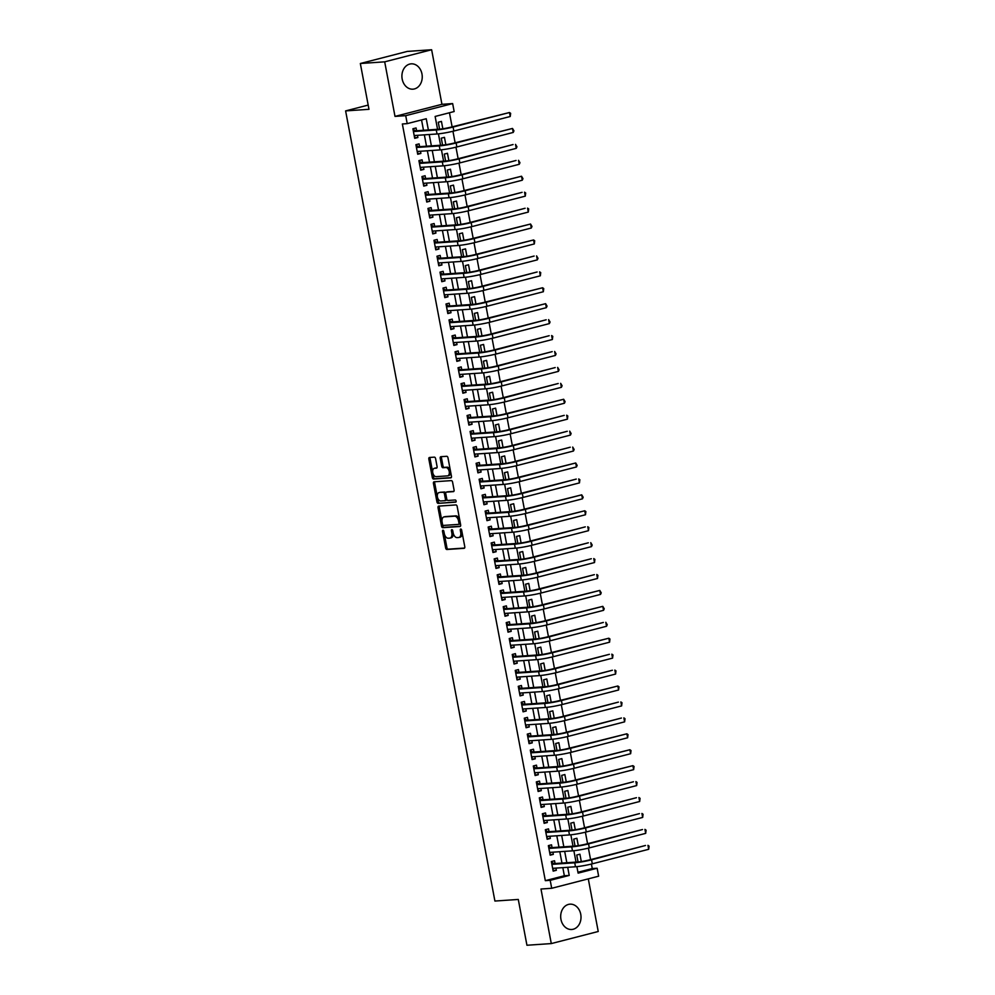 <?xml version="1.0" encoding="UTF-8"?>
<svg xmlns="http://www.w3.org/2000/svg" width="995" height="995" viewBox="0 0 995 995"><rect width="100%" height="100%" fill="white"/><g stroke="black" fill="none" stroke-linecap="round" stroke-linejoin="round"><path stroke-width="1.49" d="M442.974 530.236A1.119 0.659 -104.4 0 0 442.514 531.38L445.648 547.996A1.592 0.945 -104.4 0 0 446.904 549.489L464.118 548.32A1.592 0.945 -104.4 0 0 464.217 548.307A1.592 0.945 -104.4 0 0 464.777 546.69L461.63 530.074A1.119 0.659 -104.4 0 0 460.299 530.161L460.697 532.313A5.112 3.035 -104.4 0 1 458.919 537.474A5.112 3.035 -104.4 0 1 458.583 537.524L457.153 537.623A5.112 3.035 -104.4 0 1 453.148 532.835L452.737 530.683A1.119 0.659 -104.4 0 0 451.407 530.77L451.805 532.922A5.112 3.035 -104.4 0 1 450.026 538.084A5.112 3.035 -104.4 0 1 449.69 538.133L448.26 538.233A5.112 3.035 -104.4 0 1 444.255 533.444L443.845 531.293A1.119 0.659 -104.4 0 0 442.974 530.236M443.77 530.994A1.119 0.659 -104.4 0 0 443.782 531.056L446.917 547.673A1.592 0.945 -104.4 0 0 448.173 549.165L464.578 548.046M461.556 529.788A1.119 0.659 -104.4 0 0 461.568 529.837L461.966 531.989L460.697 532.313M452.663 530.397A1.119 0.659 -104.4 0 0 452.675 530.447L453.073 532.599L451.805 532.922M402.179 79.053A12.699 10.161 86.1 0 0 412.937 89.177A12.699 10.161 86.1 0 0 421.967 73.953A12.699 10.161 86.1 0 0 411.209 63.842A12.699 10.161 86.1 0 0 402.179 79.053M560.956 919.38A12.699 10.161 86.1 0 0 571.715 929.492A12.699 10.161 86.1 0 0 580.744 914.281A12.699 10.161 86.1 0 0 569.986 904.169A12.699 10.161 86.1 0 0 560.956 919.38M435.599 458.645A1.592 0.945 -104.4 0 0 434.342 457.14L429.517 457.476A1.592 0.945 -104.4 0 0 429.405 457.489A1.592 0.945 -104.4 0 0 428.845 459.105L432.34 477.55A1.592 0.945 -104.4 0 0 433.584 479.055L450.797 477.874A1.592 0.945 -104.4 0 0 450.909 477.861A1.592 0.945 -104.4 0 0 451.456 476.244L447.974 457.799A1.592 0.945 -104.4 0 0 446.73 456.295L440.897 456.693A1.592 0.945 -104.4 0 0 440.785 456.717A1.592 0.945 -104.4 0 0 440.225 458.322L441.718 466.22A1.592 0.945 -104.4 0 0 442.974 467.725L445.872 467.526A4.278 2.537 -104.4 0 1 449.168 471.294A4.278 2.537 -104.4 0 1 447.725 475.846A4.278 2.537 -104.4 0 1 447.451 475.884L436.121 476.655A4.278 2.537 -104.4 0 1 432.813 472.886A4.278 2.537 -104.4 0 1 434.255 468.334A4.278 2.537 -104.4 0 1 434.541 468.297L436.419 468.172A1.592 0.945 -104.4 0 0 436.531 468.147A1.592 0.945 -104.4 0 0 437.079 466.543L435.599 458.645M360.339 63.506L407.278 51.417L431.631 49.75L384.692 61.839L360.339 63.506L368.983 109.313L345.613 110.905L494.913 901.047L518.283 899.455L526.94 945.25L551.292 943.583L540.981 889.02L551.703 888.286L550.198 880.326L545.322 880.662L402.353 123.977L407.216 123.641L405.711 115.669L452.65 103.579L454.155 111.54L435.126 116.452L437.564 129.313M384.692 61.839L395.003 116.403L405.711 115.669M438.695 506.107A1.592 0.945 -104.4 0 0 438.596 506.119A1.592 0.945 -104.4 0 0 438.036 507.736L441.531 526.181A1.592 0.945 -104.4 0 0 442.775 527.686L459.988 526.504A1.592 0.945 -104.4 0 0 460.088 526.492A1.592 0.945 -104.4 0 0 460.648 524.875L457.165 506.43A1.592 0.945 -104.4 0 0 455.909 504.925L438.695 506.107M436.929 501.866L433.447 483.421A1.592 0.945 -104.4 0 1 434.007 481.804A1.592 0.945 -104.4 0 1 434.106 481.791L451.32 480.61A1.592 0.945 -104.4 0 1 452.576 482.115L454.068 490A1.592 0.945 -104.4 0 1 453.509 491.617A1.592 0.945 -104.4 0 1 453.397 491.629L446.419 492.115A1.592 0.945 -104.4 0 0 446.32 492.127A1.592 0.945 -104.4 0 0 445.76 493.744L446.755 498.98A1.592 0.945 -104.4 0 0 447.999 500.473L455.275 499.975A1.119 0.659 -104.4 0 1 455.685 502.164L438.186 503.37A1.592 0.945 -104.4 0 1 436.929 501.866L438.198 501.542L434.715 483.085L433.447 483.421M551.292 943.583L598.231 931.494L588.294 878.871M442.837 128.778L441.444 121.415L438.273 122.236L439.579 129.163M445.847 144.71L444.454 137.347L441.282 138.168L442.588 145.096M448.857 160.643L447.464 153.28L444.292 154.088L445.611 161.028M451.867 176.563L450.474 169.212L447.302 170.021L448.621 176.961M454.877 192.495L453.484 185.132L450.312 185.953L451.63 192.893M457.887 208.428L456.494 201.065L453.322 201.885L454.64 208.826M460.896 224.36L459.503 216.997L456.332 217.818L457.65 224.746M463.906 240.292L462.513 232.929L459.342 233.75L460.66 240.678M466.916 256.225L465.523 248.862L462.352 249.67L463.67 256.61M469.926 272.145L468.533 264.782L465.361 265.603L466.68 272.543M472.936 288.077L471.543 280.714L468.371 281.535L469.69 288.475M475.946 304.01L474.553 296.647L471.381 297.468L472.7 304.408M478.956 319.942L477.563 312.579L474.391 313.4L475.709 320.328M481.966 335.875L480.573 328.512L477.401 329.32L478.719 336.26M484.975 351.807L483.582 344.444L480.411 345.253L481.729 352.193M487.985 367.727L486.592 360.364L483.421 361.185L484.739 368.125M490.995 383.66L489.602 376.297L486.431 377.117L487.749 384.058M494.005 399.592L492.612 392.229L489.44 393.05L490.759 399.99M497.015 415.524L495.622 408.161L492.45 408.982L493.769 415.91M500.025 431.457L498.632 424.094L495.46 424.902L496.779 431.842M503.035 447.389L501.642 440.026L498.47 440.835L499.788 447.775M506.045 463.309L504.652 455.946L501.48 456.767L502.798 463.707M509.054 479.242L507.661 471.879L504.49 472.7L505.808 479.64M512.064 495.174L510.671 487.811L507.5 488.632L508.818 495.56M515.074 511.107L513.681 503.744L510.51 504.564L511.828 511.492M518.084 527.039L516.691 519.676L513.519 520.485L514.838 527.425M521.094 542.971L519.701 535.608L516.529 536.417L517.848 543.357M524.104 558.891L522.711 551.529L519.539 552.349L520.858 559.289M527.114 574.824L525.733 567.461L522.562 568.282L523.867 575.222M530.124 590.756L528.743 583.393L525.571 584.214L526.877 591.142M533.133 606.689L531.753 599.326L528.581 600.147L529.887 607.074M536.143 622.621L534.763 615.258L531.591 616.067L532.897 623.007M539.153 638.541L537.773 631.191L534.601 631.999L535.907 638.939M542.163 654.474L540.783 647.111L537.611 647.932L538.917 654.872M545.173 670.406L543.792 663.043L540.621 663.864L541.927 670.804M548.183 686.339L546.802 678.976L543.631 679.796L544.937 686.724M551.193 702.271L549.812 694.908L546.641 695.729L547.947 702.657M554.203 718.203L552.822 710.84L549.65 711.649L550.956 718.589M557.225 734.123L555.832 726.76L552.66 727.581L553.966 734.521M560.235 750.056L558.842 742.693L555.67 743.514L556.976 750.454M563.245 765.988L561.852 758.625L558.68 759.446L559.986 766.386M566.254 781.921L564.861 774.558L561.69 775.379L562.996 782.306M569.264 797.853L567.871 790.49L564.7 791.299L566.006 798.239M572.274 813.786L570.881 806.423L567.71 807.231L569.016 814.171M575.284 829.706L573.891 822.343L570.72 823.163L572.025 830.104M578.294 845.638L576.901 838.275L573.729 839.096L575.035 846.036M555.061 863.536L554.538 860.75L551.367 861.558L553.17 871.122L556.342 870.302L555.931 868.113M552.051 847.603L551.529 844.817L548.357 845.638L550.16 855.19L553.332 854.369L552.921 852.18M549.041 831.671L548.519 828.885L545.347 829.706L547.15 839.258L550.322 838.449L549.912 836.248M546.031 815.738L545.509 812.952L542.337 813.773L544.141 823.325L547.312 822.517L546.902 820.315M543.021 799.818L542.499 797.02L539.327 797.841L541.131 807.405L544.302 806.584L543.892 804.383M540.011 783.886L539.489 781.1L536.317 781.908L538.121 791.473L541.292 790.652L540.882 788.463M537.001 767.953L536.479 765.167L533.308 765.976L535.111 775.54L538.283 774.719L537.872 772.53M533.992 752.021L533.469 749.235L530.298 750.056L532.101 759.608L535.273 758.787L534.862 756.598M530.982 736.089L530.459 733.303L527.288 734.123L529.091 743.675L532.263 742.867L531.852 740.666M527.972 720.156L527.449 717.37L524.278 718.191L526.081 727.743L529.253 726.935L528.842 724.733M524.962 704.236L524.44 701.438L521.268 702.259L523.072 711.823L526.243 711.002L525.833 708.801M521.952 688.304L521.43 685.518L518.258 686.326L520.062 695.891L523.233 695.07L522.823 692.881M518.942 672.371L518.42 669.585L515.248 670.394L517.052 679.958L520.223 679.137L519.8 676.948M515.932 656.439L515.41 653.653L512.238 654.474L514.042 664.026L517.213 663.205L516.791 661.016M512.922 640.506L512.4 637.72L509.229 638.541L511.032 648.093L514.204 647.285L513.781 645.083M509.913 624.574L509.39 621.788L506.219 622.609L508.022 632.161L511.194 631.352L510.771 629.151M506.903 608.654L506.38 605.856L503.209 606.676L505.012 616.241L508.184 615.42L507.761 613.218M503.893 592.721L503.37 589.935L500.199 590.744L502.002 600.308L505.174 599.487L504.751 597.298M500.883 576.789L500.361 574.003L497.189 574.824L498.992 584.376L502.164 583.555L501.741 581.366M497.873 560.857L497.351 558.071L494.179 558.891L495.983 568.443L499.154 567.623L498.731 565.434M494.863 544.924L494.341 542.138L491.169 542.959L492.973 552.511L496.144 551.703L495.721 549.501M491.853 528.992L491.331 526.206L488.159 527.027L489.963 536.591L493.134 535.77L492.712 533.569M488.844 513.072L488.309 510.286L485.137 511.094L486.953 520.659L490.125 519.838L489.702 517.649M485.834 497.139L485.299 494.353L482.127 495.162L483.943 504.726L487.115 503.905L486.692 501.716M482.824 481.207L482.289 478.421L479.117 479.242L480.933 488.794L484.105 487.973L483.682 485.784M479.814 465.274L479.279 462.488L476.107 463.309L477.923 472.861L481.095 472.053L480.672 469.851M476.804 449.342L476.269 446.556L473.098 447.377L474.913 456.929L478.085 456.12L477.662 453.919M473.794 433.422L473.259 430.624L470.088 431.444L471.904 441.009L475.075 440.188L474.652 437.987M470.784 417.49L470.249 414.704L467.078 415.512L468.894 425.076L472.065 424.256L471.642 422.067M467.774 401.557L467.24 398.771L464.068 399.58L465.884 409.144L469.055 408.323L468.633 406.134M464.764 385.625L464.23 382.839L461.058 383.66L462.874 393.212L466.046 392.391L465.623 390.202M461.755 369.692L461.22 366.906L458.048 367.727L459.864 377.279L463.036 376.471L462.613 374.269M458.745 353.76L458.21 350.974L455.038 351.795L456.854 361.347L460.026 360.538L459.603 358.337M455.735 337.84L455.2 335.041L452.028 335.862L453.844 345.427L457.016 344.606L456.593 342.404M452.725 321.907L452.19 319.121L449.019 319.93L450.834 329.494L454.006 328.673L453.583 326.484M449.715 305.975L449.18 303.189L446.009 303.997L447.825 313.562L450.996 312.741L450.573 310.552M446.705 290.042L446.17 287.257L442.999 288.077L444.802 297.629L447.974 296.808L447.563 294.619M443.695 274.11L443.161 271.324L439.989 272.145L441.792 281.697L444.964 280.888L444.554 278.687M440.685 258.178L440.151 255.392L436.979 256.212L438.783 265.764L441.954 264.956L441.544 262.755M437.676 242.258L437.141 239.459L433.969 240.28L435.773 249.844L438.944 249.024L438.534 246.822M434.666 226.325L434.131 223.539L430.959 224.348L432.763 233.912L435.934 233.091L435.524 230.902M431.656 210.393L431.121 207.607L427.949 208.415L429.753 217.98L432.924 217.159L432.514 214.97M428.646 194.46L428.111 191.674L424.94 192.495L426.743 202.047L429.915 201.226L429.504 199.037M425.636 178.528L425.101 175.742L421.93 176.563L423.733 186.115L426.905 185.306L426.494 183.105M422.626 162.595L422.091 159.809L418.92 160.63L420.723 170.182L423.895 169.374L423.484 167.172M419.604 146.675L419.082 143.877L415.91 144.698L417.713 154.262L420.885 153.441L420.475 151.24M545.322 880.662L564.352 875.762L562.822 867.64M561.964 863.063L559.812 851.708M558.954 847.131L556.802 835.775M555.944 831.198L553.792 819.843M552.934 815.266L550.782 803.923M549.924 799.346L547.772 787.99M546.902 783.413L544.762 772.058M543.892 767.481L541.753 756.125M540.882 751.548L538.743 740.193M537.872 735.616L535.733 724.26M534.862 719.696L532.723 708.34M531.852 703.764L529.713 692.408M528.842 687.831L526.703 676.476M525.833 671.899L523.693 660.543M522.823 655.966L520.683 644.611M519.813 640.034L517.674 628.678M516.803 624.114L514.664 612.758M513.793 608.181L511.654 596.826M510.783 592.249L508.644 580.893M507.773 576.316L505.634 564.961M504.763 560.384L502.624 549.029M501.754 544.452L499.614 533.096M498.744 528.532L496.604 517.176M495.734 512.599L493.595 501.244M492.724 496.667L490.585 485.311M489.714 480.734L487.575 469.379M486.704 464.802L484.565 453.446M483.694 448.869L481.555 437.514M480.685 432.949L478.545 421.594M477.675 417.017L475.535 405.661M474.665 401.084L472.525 389.729M471.655 385.152L469.516 373.797M468.645 369.22L466.506 357.864M465.635 353.287L463.496 341.944M462.625 337.367L460.486 326.012M459.615 321.435L457.476 310.079M456.605 305.502L454.466 294.147M453.596 289.57L451.456 278.214M450.586 273.637L448.446 262.282M447.576 257.717L445.424 246.362M444.566 241.785L442.414 230.43M441.556 225.853L439.404 214.497M438.546 209.92L436.395 198.565M435.536 193.988L433.385 182.632M432.526 178.055L430.375 166.7M429.517 162.135L427.365 150.78M426.507 146.203L424.355 134.847M423.497 130.27L421.544 119.947M416.594 130.743L416.072 127.957L412.9 128.765L414.704 138.33L417.875 137.509L417.465 135.32M577.946 872.254L592.261 868.56L591.416 864.046M590.582 859.63L588.406 848.113M587.572 843.698L585.396 832.181M584.562 827.765L582.386 816.261M581.553 811.845L579.376 800.328M578.543 795.913L576.366 784.396M575.533 779.981L573.356 768.463M572.523 764.048L570.346 752.531M569.513 748.116L567.337 736.611M566.491 732.183L564.327 720.678M563.481 716.263L561.317 704.746M560.471 700.331L558.307 688.814M557.461 684.398L555.297 672.881M554.451 668.466L552.287 656.949M551.441 652.533L549.277 641.029M548.432 636.601L546.255 625.096M545.422 620.681L543.245 609.164M542.412 604.749L540.235 593.231M539.402 588.816L537.225 577.299M536.392 572.884L534.215 561.367M533.382 556.951L531.206 545.447M530.372 541.019L528.196 529.514M527.362 525.099L525.186 513.582M524.353 509.166L522.176 497.649M521.343 493.234L519.166 481.717M518.333 477.301L516.156 465.784M515.323 461.369L513.146 449.864M512.313 445.437L510.137 433.932M509.303 429.517L507.127 417.999M506.293 413.584L504.117 402.067M503.283 397.652L501.107 386.135M500.274 381.719L498.097 370.202M497.264 365.787L495.087 354.282M494.254 349.867L492.077 338.35M491.244 333.934L489.067 322.417M488.234 318.002L486.058 306.485M485.224 302.07L483.048 290.552M482.214 286.137L480.038 274.632M479.204 270.205L477.028 258.7M476.195 254.285L474.018 242.768M473.185 238.352L471.008 226.835M470.175 222.42L467.998 210.903M467.165 206.487L464.988 194.97M464.155 190.555L461.978 179.05M461.145 174.623L458.969 163.118M458.135 158.702L455.959 147.185M455.125 142.77L452.949 131.253M452.116 126.838L449.454 112.758M581.304 861.57L579.911 854.207L576.739 855.028L578.045 861.968M368.187 105.084L345.613 110.905M395.003 116.403L441.942 104.313L431.631 49.75M441.942 104.313L452.65 103.579M592.261 868.56L597.137 868.237L598.642 876.197L551.703 888.286M428.372 129.935L426.246 118.741L407.216 123.641M550.198 880.326L569.227 875.426L567.697 867.304M566.827 862.727L564.687 851.372M563.817 846.795L561.678 835.439M560.807 830.875L558.668 819.519M557.797 814.942L555.658 803.587M554.787 799.01L552.648 787.654M551.777 783.077L549.638 771.722M548.767 767.145L546.628 755.79M545.757 751.213L543.618 739.857M542.748 735.293L540.608 723.937M539.738 719.36L537.598 708.005M536.728 703.428L534.589 692.072M533.718 687.495L531.579 676.14M530.708 671.563L528.569 660.207M527.698 655.63L525.559 644.275M524.688 639.71L522.537 628.355M521.678 623.778L519.527 612.422M518.669 607.846L516.517 596.49M515.659 591.913L513.507 580.558M512.649 575.981L510.497 564.625M509.639 560.048L507.487 548.705M506.629 544.128L504.477 532.773M503.619 528.196L501.468 516.84M500.609 512.263L498.458 500.908M497.599 496.331L495.448 484.975M494.59 480.398L492.438 469.043M491.58 464.478L489.428 453.123M488.57 448.546L486.418 437.191M485.56 432.614L483.408 421.258M482.55 416.681L480.398 405.326M479.54 400.749L477.389 389.393M476.53 384.816L474.379 373.461M473.521 368.896L471.369 357.541M470.511 352.964L468.359 341.608M467.501 337.031L465.349 325.676M464.491 321.099L462.339 309.743M461.481 305.166L459.329 293.811M458.471 289.234L456.319 277.879M455.461 273.314L453.31 261.959M452.451 257.382L450.3 246.026M449.441 241.449L447.29 230.094M446.432 225.517L444.28 214.161M443.422 209.584L441.27 198.229M440.412 193.652L438.26 182.296M437.402 177.732L435.25 166.376M434.392 161.799L432.24 150.444M431.382 145.867L429.231 134.512M576.889 866.645L578.107 873.137L597.137 868.237M438.422 133.852L440.574 145.233M441.432 149.785L443.583 161.165M444.442 165.717L446.593 177.098M447.451 181.65L449.603 193.03M450.461 197.582L452.613 208.962M453.471 213.515L455.623 224.895M456.481 229.435L458.633 240.815M459.491 245.367L461.643 256.747M462.501 261.299L464.653 272.68M465.511 277.232L467.662 288.612M468.521 293.164L470.672 304.545M471.53 309.084L473.682 320.477M474.54 325.017L476.692 336.397M477.55 340.949L479.702 352.329M480.56 356.882L482.712 368.262M483.57 372.814L485.722 384.194M486.58 388.746L488.732 400.127M489.59 404.666L491.741 416.059M492.6 420.599L494.751 431.979M495.609 436.531L497.761 447.912M498.619 452.464L500.771 463.844M501.629 468.396L503.781 479.777M504.639 484.329L506.791 495.709M507.649 500.249L509.801 511.629M510.659 516.181L512.811 527.561M513.669 532.114L515.82 543.494M516.679 548.046L518.83 559.426M519.688 563.978L521.84 575.359M522.698 579.911L524.85 591.291M525.708 595.831L527.86 607.211M528.718 611.763L530.87 623.144M531.728 627.696L533.88 639.076M534.738 643.628L536.89 655.008M537.748 659.561L539.899 670.941M540.758 675.493L542.909 686.873M543.767 691.413L545.919 702.793M546.777 707.346L548.929 718.726M549.787 723.278L551.939 734.658M552.797 739.21L554.949 750.591M555.807 755.143L557.959 766.523M558.817 771.063L560.969 782.456M561.827 786.995L563.978 798.376M564.837 802.928L566.988 814.308M567.846 818.86L569.998 830.24M570.856 834.793L573.008 846.173M573.866 850.725L576.018 862.105M564.352 875.762L569.227 875.426M556.342 870.302L553.058 870.525M553.332 854.369L550.048 854.593M550.322 838.449L547.039 838.673M547.312 822.517L544.029 822.741M544.302 806.584L541.019 806.808M541.292 790.652L538.009 790.876M538.283 774.719L534.999 774.943M535.273 758.787L531.989 759.011M532.263 742.867L528.979 743.091M529.253 726.935L525.969 727.158M526.243 711.002L522.96 711.226M523.233 695.07L519.95 695.294M520.223 679.137L516.94 679.361M517.213 663.205L513.93 663.429M514.204 647.285L510.92 647.509M511.194 631.352L507.91 631.576M508.184 615.42L504.9 615.644M505.174 599.487L501.89 599.711M502.164 583.555L498.881 583.779M499.154 567.623L495.871 567.859M496.144 551.703L492.861 551.926M493.134 535.77L489.851 535.994M490.125 519.838L486.841 520.062M487.115 503.905L483.831 504.129M484.105 487.973L480.821 488.197M481.095 472.053L477.811 472.277M478.085 456.12L474.802 456.344M475.075 440.188L471.792 440.412M472.065 424.256L468.782 424.479M469.055 408.323L465.772 408.547M466.046 392.391L462.762 392.615M463.036 376.471L459.752 376.695M460.026 360.538L456.742 360.762M457.016 344.606L453.732 344.83M454.006 328.673L450.723 328.897M450.996 312.741L447.713 312.965M447.974 296.808L444.69 297.032M444.964 280.888L441.68 281.112M441.954 264.956L438.671 265.18M438.944 249.024L435.661 249.248M435.934 233.091L432.651 233.315M432.924 217.159L429.641 217.383M429.915 201.226L426.631 201.45M426.905 185.306L423.621 185.53M423.895 169.374L420.611 169.598M420.885 153.441L417.601 153.665M417.875 137.509L414.592 137.733M450.959 537.81A5.112 3.035 -104.4 0 0 451.295 537.76A5.112 3.035 -104.4 0 0 453.073 532.599M459.852 537.201A5.112 3.035 -104.4 0 0 460.187 537.151A5.112 3.035 -104.4 0 0 461.966 531.989M439.504 506.045A1.592 0.945 -104.4 0 0 439.305 507.4L442.8 525.857A1.592 0.945 -104.4 0 0 444.044 527.35L460.449 526.231M442.539 524.365A1.119 0.659 -104.4 0 0 443.422 525.422L458.521 524.39A1.119 0.659 -104.4 0 0 458.993 523.246L458.558 520.982A5.112 3.035 -104.4 0 0 454.553 516.181L444.23 516.89A5.112 3.035 -104.4 0 0 443.894 516.94A5.112 3.035 -104.4 0 0 442.116 522.101L442.539 524.365M458.67 524.353L459.789 524.067A1.119 0.659 -104.4 0 0 460.262 522.922L458.993 523.246M444.852 516.728A5.112 3.035 -104.4 0 1 445.163 516.616A5.112 3.035 -104.4 0 1 445.499 516.567L455.822 515.858A5.112 3.035 -104.4 0 1 459.827 520.659L460.262 522.922M434.914 481.729A1.592 0.945 -104.4 0 0 434.715 483.085M453.869 491.368L447.688 491.791A1.592 0.945 -104.4 0 0 447.588 491.804A1.592 0.945 -104.4 0 0 447.489 491.841M456.058 501.903L438.186 503.37M439.181 492.612A4.278 2.537 -104.4 0 0 438.907 492.649A4.278 2.537 -104.4 0 0 437.452 497.189A4.278 2.537 -104.4 0 0 440.76 500.97L444.753 500.696A1.592 0.945 -104.4 0 0 444.852 500.684A1.592 0.945 -104.4 0 0 445.412 499.067L444.417 493.831A1.592 0.945 -104.4 0 0 443.173 492.338L440.449 492.276A4.278 2.537 -104.4 0 0 440.176 492.326A4.278 2.537 -104.4 0 0 439.902 492.413M444.952 500.647L446.021 500.373A1.592 0.945 -104.4 0 0 446.121 500.361A1.592 0.945 -104.4 0 0 446.68 498.744L445.412 499.067M440.449 492.276L444.442 492.003A1.592 0.945 -104.4 0 1 445.685 493.508L446.68 498.744M438.198 501.542A1.592 0.945 -104.4 0 0 439.454 503.035M435.263 468.11A4.278 2.537 -104.4 0 1 435.524 468.011A4.278 2.537 -104.4 0 1 435.81 467.973L436.88 467.899M448.72 475.56A4.278 2.537 -104.4 0 0 448.994 475.51A4.278 2.537 -104.4 0 0 450.437 470.971A4.278 2.537 -104.4 0 0 447.141 467.19L445.872 467.526M441.693 456.643A1.592 0.945 -104.4 0 0 441.494 457.998L442.986 465.896A1.592 0.945 -104.4 0 0 444.243 467.389L447.141 467.19M430.325 457.414A1.592 0.945 -104.4 0 0 430.114 458.77L433.609 477.227A1.592 0.945 -104.4 0 0 434.852 478.719L451.257 477.6M648.703 849.295L647.944 845.315L649.088 846.136L648.703 849.295L592.311 863.822A12.201 1.082 169.3 0 1 575.483 866.769L552.648 868.336M551.491 862.242L554.078 863.598L577.908 861.968A8.134 0.721 -10.7 0 0 589.127 860.003L645.506 845.476L591.552 859.842A12.201 1.082 169.3 0 1 574.737 862.789L551.889 864.356M554.053 868.237L552.822 869.257M554.078 863.598L551.852 864.17M645.693 833.362L644.934 829.382L646.078 830.203L645.693 833.362L589.301 847.889A12.201 1.082 169.3 0 1 572.473 850.837L549.638 852.404M548.481 846.31L551.068 847.665L574.899 846.048A8.134 0.721 -10.7 0 0 586.117 844.071L642.496 829.544L588.542 843.909A12.201 1.082 169.3 0 1 571.727 846.857L548.879 848.424M551.043 852.305L549.812 853.337M551.068 847.665L548.842 848.25M642.683 817.43L641.924 813.45L643.068 814.271L642.683 817.43L586.291 831.957A12.201 1.082 169.3 0 1 569.463 834.917L546.628 836.472M545.471 830.377L548.058 831.745L571.889 830.116A8.134 0.721 -10.7 0 0 583.107 828.151L639.486 813.611L585.533 827.977A12.201 1.082 169.3 0 1 568.717 830.924L545.869 832.492M548.034 836.372L546.802 837.404M548.058 831.745L545.832 832.317M639.673 801.497L638.914 797.517L640.059 798.338L639.673 801.497L583.281 816.037A12.201 1.082 169.3 0 1 566.453 818.984L543.618 820.539M542.462 814.445L545.049 815.813L568.879 814.184A8.134 0.721 -10.7 0 0 580.097 812.218L636.477 797.691L582.523 812.044A12.201 1.082 169.3 0 1 565.707 815.004L542.86 816.559M545.024 820.452L543.792 821.472M545.049 815.813L542.822 816.385M636.663 785.577L635.904 781.585L637.049 782.406L636.663 785.577L580.272 800.104A12.201 1.082 169.3 0 1 563.444 803.052L540.608 804.607M539.452 798.512L542.039 799.88L565.869 798.251A8.134 0.721 -10.7 0 0 577.088 796.286L633.467 781.759L579.513 796.112A12.201 1.082 169.3 0 1 562.697 799.072L539.85 800.627M542.014 804.52L540.783 805.54M542.039 799.88L539.812 800.453M633.653 769.645L632.895 765.652L634.039 766.473L633.653 769.645L577.262 784.172A12.201 1.082 169.3 0 1 560.434 787.12L537.598 788.687M536.442 782.58L539.029 783.948L562.859 782.319A8.134 0.721 -10.7 0 0 574.078 780.354L632.895 765.652L576.503 780.192A12.201 1.082 169.3 0 1 559.688 783.14L536.84 784.694M539.004 788.587L537.773 789.607M539.029 783.948L536.803 784.52M630.643 753.712L629.885 749.732L631.029 750.553L630.643 753.712L574.252 768.239A12.201 1.082 169.3 0 1 557.424 771.187L534.589 772.754M533.432 766.66L536.019 768.016L559.849 766.386A8.134 0.721 -10.7 0 0 571.055 764.421L629.885 749.732L573.493 764.26A12.201 1.082 169.3 0 1 556.678 767.207L533.83 768.774M535.994 772.655L534.763 773.675M536.019 768.016L533.793 768.588M627.634 737.78L626.875 733.8L628.019 734.621L627.634 737.78L571.242 752.307A12.201 1.082 169.3 0 1 554.414 755.255L531.579 756.822M530.422 750.727L533.009 752.083L556.839 750.466A8.134 0.721 -10.7 0 0 568.045 748.489L626.875 733.8L570.483 748.327A12.201 1.082 169.3 0 1 553.668 751.275L530.82 752.842M532.984 756.722L531.753 757.755M533.009 752.083L530.783 752.668M624.624 721.848L623.865 717.868L625.009 718.688L624.624 721.848L568.232 736.375A12.201 1.082 169.3 0 1 551.404 739.335L528.569 740.889M527.412 734.795L529.999 736.163L553.829 734.534A8.134 0.721 -10.7 0 0 565.036 732.569L621.427 718.029L567.473 732.395A12.201 1.082 169.3 0 1 550.658 735.342L527.81 736.909M529.974 740.79L528.743 741.822M529.999 736.163L527.773 736.735M621.614 705.915L620.855 701.935L621.999 702.756L621.614 705.915L565.222 720.455A12.201 1.082 169.3 0 1 548.394 723.402L525.559 724.957M524.402 718.863L526.989 720.231L550.82 718.601A8.134 0.721 -10.7 0 0 562.026 716.636L618.417 702.109L564.463 716.462A12.201 1.082 169.3 0 1 547.648 719.422L524.8 720.977M526.964 724.87L525.733 725.89M526.989 720.231L524.763 720.803M618.604 689.995L617.845 686.003L618.99 686.824L618.604 689.995L562.212 704.522A12.201 1.082 169.3 0 1 545.384 707.47L522.549 709.025M521.392 702.93L523.979 704.298L547.81 702.669A8.134 0.721 -10.7 0 0 559.016 700.704L617.845 686.003L561.454 700.542A12.201 1.082 169.3 0 1 544.638 703.49L521.79 705.045M523.955 708.938L522.723 709.957M523.979 704.298L521.753 704.87M615.594 674.063L614.835 670.083L615.98 670.891L615.594 674.063L559.202 688.59A12.201 1.082 169.3 0 1 542.374 691.537L519.539 693.105M518.383 686.998L520.97 688.366L544.8 686.737A8.134 0.721 -10.7 0 0 556.006 684.771L612.398 670.244L558.444 684.61A12.201 1.082 169.3 0 1 541.628 687.557L518.781 689.112M520.945 693.005L519.713 694.025M520.97 688.366L518.743 688.938M612.584 658.13L611.825 654.15L612.97 654.971L612.584 658.13L556.193 672.657A12.201 1.082 169.3 0 1 539.365 675.605L516.517 677.172M515.373 671.078L517.96 672.433L541.79 670.804A8.134 0.721 -10.7 0 0 552.996 668.839L609.388 654.312L555.434 668.677A12.201 1.082 169.3 0 1 538.618 671.625L515.771 673.192M517.935 677.073L516.703 678.105M517.96 672.433L515.733 673.006M609.574 642.198L608.816 638.218L609.96 639.039L609.574 642.198L553.183 656.725A12.201 1.082 169.3 0 1 536.355 659.673L513.507 661.24M512.363 655.145L514.95 656.501L538.78 654.884A8.134 0.721 -10.7 0 0 549.986 652.907L608.816 638.218L552.424 652.745A12.201 1.082 169.3 0 1 535.608 655.693L512.761 657.26M514.925 661.14L513.694 662.172M514.95 656.501L512.723 657.086M606.552 626.265L605.806 622.285L607.248 624.698L606.552 626.265L550.173 640.792A12.201 1.082 169.3 0 1 533.345 643.753L510.497 645.307M509.353 639.213L511.94 640.581L535.77 638.952A8.134 0.721 -10.7 0 0 546.976 636.987L603.368 622.447L549.414 636.812A12.201 1.082 169.3 0 1 532.599 639.76L509.751 641.327M511.915 645.208L510.684 646.24M511.94 640.581L509.714 641.153M603.542 610.333L602.796 606.353L604.239 608.766L603.542 610.333L547.163 624.872A12.201 1.082 169.3 0 1 530.335 627.82L507.487 629.375M506.343 623.28L508.93 624.649L532.76 623.019A8.134 0.721 -10.7 0 0 543.966 621.054L602.796 606.353L546.404 620.88A12.201 1.082 169.3 0 1 529.589 623.84L506.741 625.395M508.905 629.288L507.674 630.308M508.93 624.649L506.704 625.221M600.532 594.413L599.786 590.421L601.229 592.833L600.532 594.413L544.153 608.94A12.201 1.082 169.3 0 1 527.325 611.888L504.477 613.455M503.333 607.348L505.92 608.716L529.75 607.087A8.134 0.721 -10.7 0 0 540.957 605.122L599.786 590.421L543.394 604.96A12.201 1.082 169.3 0 1 526.579 607.908L503.731 609.462M505.883 613.355L504.664 614.375M505.92 608.716L503.694 609.288M597.522 578.481L596.776 574.501L597.92 575.309L597.522 578.481L541.143 593.008A12.201 1.082 169.3 0 1 524.315 595.955L501.468 597.522M500.323 591.416L502.91 592.784L526.741 591.154A8.134 0.721 -10.7 0 0 537.947 589.189L594.338 574.662L540.385 589.028A12.201 1.082 169.3 0 1 523.569 591.975L500.721 593.53M502.873 597.423L501.654 598.443M502.91 592.784L500.684 593.356M594.512 562.548L593.766 558.568L594.91 559.389L594.512 562.548L538.133 577.075A12.201 1.082 169.3 0 1 521.305 580.023L498.458 581.59M497.313 575.496L499.9 576.851L523.731 575.222A8.134 0.721 -10.7 0 0 534.937 573.257L591.328 558.73L537.375 573.095A12.201 1.082 169.3 0 1 520.559 576.043L497.711 577.61M499.863 581.49L498.644 582.523M499.9 576.851L497.674 577.423M591.503 546.616L590.756 542.636L592.199 545.049L591.503 546.616L535.123 561.143A12.201 1.082 169.3 0 1 518.295 564.103L495.448 565.658M494.304 559.563L496.891 560.931L520.721 559.302A8.134 0.721 -10.7 0 0 531.927 557.324L588.319 542.797L534.365 557.163A12.201 1.082 169.3 0 1 517.549 560.11L494.702 561.678M496.853 565.558L495.634 566.59M496.891 560.931L494.664 561.503M588.493 530.683L587.746 526.703L588.891 527.524L588.493 530.683L532.114 545.21A12.201 1.082 169.3 0 1 515.286 548.17L492.438 549.725M491.294 543.631L493.881 544.999L517.711 543.369A8.134 0.721 -10.7 0 0 528.917 541.404L585.309 526.865L531.355 541.23A12.201 1.082 169.3 0 1 514.539 544.178L491.692 545.745M493.843 549.626L492.612 550.658M493.881 544.999L491.654 545.571M585.483 514.751L584.737 510.771L585.881 511.592L585.483 514.751L529.104 529.29A12.201 1.082 169.3 0 1 512.276 532.238L489.428 533.793M488.284 527.698L490.871 529.066L514.701 527.437A8.134 0.721 -10.7 0 0 525.907 525.472L584.737 510.771L528.345 525.298A12.201 1.082 169.3 0 1 511.529 528.258L488.682 529.813M490.833 533.706L489.602 534.725M490.871 529.066L488.644 529.638M582.473 498.831L581.727 494.838L583.169 497.251L582.473 498.831L526.094 513.358A12.201 1.082 169.3 0 1 509.266 516.305L486.418 517.873M485.274 511.766L487.861 513.134L511.691 511.505A8.134 0.721 -10.7 0 0 522.897 509.539L581.727 494.838L525.335 509.378A12.201 1.082 169.3 0 1 508.52 512.326L485.672 513.88M487.824 517.773L486.592 518.793M487.861 513.134L485.635 513.706M579.463 482.898L578.717 478.918L579.861 479.739L579.463 482.898L523.084 497.425A12.201 1.082 169.3 0 1 506.256 500.373L483.408 501.94M482.264 495.846L484.851 497.201L508.681 495.572A8.134 0.721 -10.7 0 0 519.887 493.607L576.279 479.08L522.325 493.445A12.201 1.082 169.3 0 1 505.51 496.393L482.662 497.96M484.814 501.841L483.582 502.861M484.851 497.201L482.625 497.774M576.453 466.966L575.707 462.986L577.15 465.399L576.453 466.966L520.074 481.493A12.201 1.082 169.3 0 1 503.246 484.441L480.398 486.008M479.254 479.913L481.841 481.269L505.671 479.64A8.134 0.721 -10.7 0 0 516.878 477.675L575.707 462.986L519.315 477.513A12.201 1.082 169.3 0 1 502.5 480.461L479.652 482.028M481.804 485.908L480.573 486.941M481.841 481.269L479.615 481.841M573.443 451.033L572.697 447.053L574.14 449.466L573.443 451.033L517.064 465.56A12.201 1.082 169.3 0 1 500.236 468.521L477.389 470.075M476.244 463.981L478.831 465.349L502.662 463.72A8.134 0.721 -10.7 0 0 513.868 461.742L570.259 447.215L516.305 461.58A12.201 1.082 169.3 0 1 499.49 464.528L476.642 466.095M478.794 469.976L477.563 471.008M478.831 465.349L476.605 465.921M570.433 435.101L569.687 431.121L571.13 433.534L570.433 435.101L514.054 449.628A12.201 1.082 169.3 0 1 497.226 452.588L474.379 454.143M473.234 448.048L475.821 449.417L499.652 447.787A8.134 0.721 -10.7 0 0 510.858 445.822L567.249 431.283L513.296 445.648A12.201 1.082 169.3 0 1 496.48 448.608L473.632 450.163M475.784 454.056L474.553 455.076M475.821 449.417L473.595 449.989M567.424 419.169L566.677 415.189L567.822 416.01L567.424 419.169L511.044 433.708A12.201 1.082 169.3 0 1 494.216 436.656L471.369 438.21M470.225 432.116L472.812 433.484L496.642 431.855A8.134 0.721 -10.7 0 0 507.848 429.89L564.24 415.363L510.286 429.716A12.201 1.082 169.3 0 1 493.47 432.676L470.623 434.23M472.774 438.123L471.543 439.143M472.812 433.484L470.585 434.056M564.414 403.249L563.667 399.256L565.11 401.669L564.414 403.249L508.022 417.776A12.201 1.082 169.3 0 1 491.207 420.723L468.359 422.29M467.215 416.184L469.802 417.552L493.632 415.922A8.134 0.721 -10.7 0 0 504.838 413.957L563.667 399.256L507.276 413.796A12.201 1.082 169.3 0 1 490.46 416.743L467.613 418.298M469.764 422.191L468.533 423.211M469.802 417.552L467.575 418.124M561.404 387.316L560.658 383.336L562.1 385.749L561.404 387.316L505.012 401.843A12.201 1.082 169.3 0 1 488.197 404.791L465.349 406.358M464.205 400.264L466.792 401.619L490.622 399.99A8.134 0.721 -10.7 0 0 501.828 398.025L558.22 383.498L504.266 397.863A12.201 1.082 169.3 0 1 487.45 400.811L464.603 402.378M466.754 406.258L465.523 407.278M466.792 401.619L464.565 402.191M558.394 371.384L557.648 367.404L559.09 369.817L558.394 371.384L502.002 385.911A12.201 1.082 169.3 0 1 485.187 388.858L462.339 390.426M461.195 384.331L463.782 385.687L487.612 384.07A8.134 0.721 -10.7 0 0 498.818 382.092L555.21 367.565L501.256 381.931A12.201 1.082 169.3 0 1 484.441 384.878L461.593 386.446M463.745 390.326L462.513 391.358M463.782 385.687L461.556 386.271M555.384 355.451L554.638 351.471L556.081 353.884L555.384 355.451L498.992 369.978A12.201 1.082 169.3 0 1 482.177 372.938L459.329 374.493M458.185 368.399L460.772 369.767L484.59 368.138A8.134 0.721 -10.7 0 0 495.808 366.172L552.2 351.633L498.246 365.998A12.201 1.082 169.3 0 1 481.431 368.946L458.583 370.513M460.735 374.394L459.503 375.426M460.772 369.767L458.546 370.339M552.374 339.519L551.628 335.539L552.772 336.36L552.374 339.519L495.983 354.058A12.201 1.082 169.3 0 1 479.167 357.006L456.319 358.561M455.175 352.466L457.762 353.834L481.58 352.205A8.134 0.721 -10.7 0 0 492.799 350.24L549.19 335.713L495.236 350.066A12.201 1.082 169.3 0 1 478.408 353.026L455.573 354.581M457.725 358.474L456.494 359.493M457.762 353.834L455.536 354.407M549.364 323.599L548.618 319.606L550.061 322.019L549.364 323.599L492.973 338.126A12.201 1.082 169.3 0 1 476.157 341.074L453.31 342.628M452.165 336.534L454.752 337.902L478.57 336.273A8.134 0.721 -10.7 0 0 489.789 334.308L546.18 319.781L492.226 334.133A12.201 1.082 169.3 0 1 475.399 337.094L452.563 338.648M454.715 342.541L453.484 343.561M454.752 337.902L452.526 338.474M546.354 307.666L545.608 303.674L547.051 306.087L546.354 307.666L489.963 322.193A12.201 1.082 169.3 0 1 473.147 325.141L450.3 326.708M449.155 320.601L451.742 321.97L475.56 320.34A8.134 0.721 -10.7 0 0 486.779 318.375L545.608 303.674L489.217 318.213A12.201 1.082 169.3 0 1 472.389 321.161L449.553 322.716M451.705 326.609L450.474 327.629M451.742 321.97L449.516 322.542M543.345 291.734L542.598 287.754L543.743 288.575L543.345 291.734L486.953 306.261A12.201 1.082 169.3 0 1 470.137 309.209L447.29 310.776M446.146 304.681L448.733 306.037L472.55 304.408A8.134 0.721 -10.7 0 0 483.769 302.443L542.598 287.754L486.207 302.281A12.201 1.082 169.3 0 1 469.379 305.229L446.544 306.796M448.695 310.676L447.464 311.696M448.733 306.037L446.506 306.609M540.335 275.802L539.588 271.822L540.733 272.642L540.335 275.802L483.943 290.329A12.201 1.082 169.3 0 1 467.128 293.276L444.28 294.843M443.136 288.749L445.723 290.105L469.54 288.488A8.134 0.721 -10.7 0 0 480.759 286.51L537.151 271.983L483.197 286.349A12.201 1.082 169.3 0 1 466.369 289.296L443.534 290.863M445.685 294.744L444.454 295.776M445.723 290.105L443.496 290.689M537.325 259.869L536.579 255.889L538.021 258.302L537.325 259.869L480.933 274.396A12.201 1.082 169.3 0 1 464.118 277.356L441.27 278.911M440.113 272.817L442.713 274.185L466.531 272.555A8.134 0.721 -10.7 0 0 477.749 270.59L534.141 256.051L480.187 270.416A12.201 1.082 169.3 0 1 463.359 273.364L440.524 274.931M442.675 278.811L441.444 279.844M442.713 274.185L440.486 274.757M534.315 243.937L533.569 239.957L534.713 240.778L534.315 243.937L477.923 258.476A12.201 1.082 169.3 0 1 461.108 261.424L438.26 262.978M437.103 256.884L439.703 258.252L463.521 256.623A8.134 0.721 -10.7 0 0 474.739 254.658L533.569 239.957L477.177 254.484A12.201 1.082 169.3 0 1 460.349 257.444L437.514 258.998M439.666 262.891L438.434 263.911M439.703 258.252L437.477 258.824M531.305 228.017L530.559 224.024L532.002 226.437L531.305 228.017L474.913 242.544A12.201 1.082 169.3 0 1 458.098 245.491L435.25 247.046M434.094 240.952L436.693 242.32L460.511 240.69A8.134 0.721 -10.7 0 0 471.729 238.725L530.559 224.024L474.167 238.564A12.201 1.082 169.3 0 1 457.339 241.511L434.504 243.066M436.656 246.959L435.424 247.979M436.693 242.32L434.467 242.892M528.295 212.084L527.549 208.104L528.693 208.913L528.295 212.084L471.904 226.611A12.201 1.082 169.3 0 1 455.088 229.559L432.24 231.126M431.084 225.019L433.683 226.387L457.501 224.758A8.134 0.721 -10.7 0 0 468.72 222.793L525.111 208.266L471.157 222.631A12.201 1.082 169.3 0 1 454.329 225.579L431.494 227.134M433.646 231.027L432.415 232.046M433.683 226.387L431.457 226.959M525.285 196.152L524.539 192.172L525.683 192.993L525.285 196.152L468.894 210.679A12.201 1.082 169.3 0 1 452.078 213.626L429.231 215.194M428.074 209.099L430.673 210.455L454.491 208.826A8.134 0.721 -10.7 0 0 465.71 206.86L522.101 192.333L468.147 206.699A12.201 1.082 169.3 0 1 451.32 209.646L428.484 211.214M430.636 215.094L429.405 216.126M430.673 210.455L428.447 211.027M522.275 180.219L521.529 176.239L522.972 178.652L522.275 180.219L465.884 194.746A12.201 1.082 169.3 0 1 449.068 197.694L426.221 199.261M425.064 193.167L427.663 194.522L451.481 192.906A8.134 0.721 -10.7 0 0 462.7 190.928L521.529 176.239L465.138 190.766A12.201 1.082 169.3 0 1 448.31 193.714L425.474 195.281M427.626 199.162L426.395 200.194M427.663 194.522L425.437 195.107M519.266 164.287L518.519 160.307L519.962 162.72L519.266 164.287L462.874 178.814A12.201 1.082 169.3 0 1 446.058 181.774L423.211 183.329M422.054 177.234L424.654 178.602L448.471 176.973A8.134 0.721 -10.7 0 0 459.69 175.008L516.082 160.469L462.128 174.834A12.201 1.082 169.3 0 1 445.3 177.782L422.465 179.349M424.616 183.229L423.385 184.262M424.654 178.602L422.427 179.175M516.256 148.355L515.51 144.374L516.952 146.787L516.256 148.355L459.864 162.894A12.201 1.082 169.3 0 1 443.049 165.842L420.201 167.396M419.044 161.302L421.644 162.67L445.462 161.041A8.134 0.721 -10.7 0 0 456.68 159.076L513.072 144.549L459.118 158.901A12.201 1.082 169.3 0 1 442.29 161.862L419.455 163.416M421.606 167.309L420.375 168.329M421.644 162.67L419.417 163.242M513.246 132.434L512.5 128.442L513.942 130.855L513.246 132.434L456.854 146.961A12.201 1.082 169.3 0 1 440.039 149.909L417.191 151.476M416.034 145.369L418.634 146.738L442.452 145.108A8.134 0.721 -10.7 0 0 453.67 143.143L512.5 128.442L456.108 142.981A12.201 1.082 169.3 0 1 439.28 145.929L416.445 147.484M418.596 151.377L417.365 152.397M418.634 146.738L416.407 147.31M510.236 116.502L509.49 112.522L510.634 113.331L510.236 116.502L453.844 131.029A12.201 1.082 169.3 0 1 437.029 133.977L414.181 135.544M413.024 129.437L415.624 130.805L439.442 129.176A8.134 0.721 -10.7 0 0 450.66 127.211L509.49 112.522L453.098 127.049A12.201 1.082 169.3 0 1 436.27 129.997L413.422 131.551M415.587 135.444L414.355 136.464M415.624 130.805L413.398 131.377M443.782 531.056L442.514 531.38M461.568 529.837L460.299 530.161M452.675 530.447L451.407 530.77M448.173 549.165L446.904 549.489M446.917 547.673L445.648 547.996M444.044 527.35L442.775 527.686M442.8 525.857L441.531 526.181M439.305 507.4L438.036 507.736M459.827 520.659L458.558 520.982M455.822 515.858L454.553 516.181M445.499 516.567L444.23 516.89M447.688 491.791L446.419 492.115M445.685 493.508L444.417 493.831M444.442 492.003L443.173 492.338M435.81 467.973L434.541 468.297M444.243 467.389L442.974 467.725M442.986 465.896L441.718 466.22M441.494 457.998L440.225 458.322M434.852 478.719L433.584 479.055M433.609 477.227L432.34 477.55M430.114 458.77L428.845 459.105M575.483 866.769L574.737 862.789M592.311 863.822L591.552 859.842M572.473 850.837L571.727 846.857M589.301 847.889L588.542 843.909M569.463 834.917L568.717 830.924M586.291 831.957L585.533 827.977M566.453 818.984L565.707 815.004M583.281 816.037L582.523 812.044M563.444 803.052L562.697 799.072M580.272 800.104L579.513 796.112M560.434 787.12L559.688 783.14M577.262 784.172L576.503 780.192M557.424 771.187L556.678 767.207M574.252 768.239L573.493 764.26M554.414 755.255L553.668 751.275M571.242 752.307L570.483 748.327M551.404 739.335L550.658 735.342M568.232 736.375L567.473 732.395M548.394 723.402L547.648 719.422M565.222 720.455L564.463 716.462M545.384 707.47L544.638 703.49M562.212 704.522L561.454 700.542M542.374 691.537L541.628 687.557M559.202 688.59L558.444 684.61M539.365 675.605L538.618 671.625M556.193 672.657L555.434 668.677M536.355 659.673L535.608 655.693M553.183 656.725L552.424 652.745M533.345 643.753L532.599 639.76M550.173 640.792L549.414 636.812M530.335 627.82L529.589 623.84M547.163 624.872L546.404 620.88M527.325 611.888L526.579 607.908M544.153 608.94L543.394 604.96M524.315 595.955L523.569 591.975M541.143 593.008L540.385 589.028M521.305 580.023L520.559 576.043M538.133 577.075L537.375 573.095M518.295 564.103L517.549 560.11M535.123 561.143L534.365 557.163M515.286 548.17L514.539 544.178M532.114 545.21L531.355 541.23M512.276 532.238L511.529 528.258M529.104 529.29L528.345 525.298M509.266 516.305L508.52 512.326M526.094 513.358L525.335 509.378M506.256 500.373L505.51 496.393M523.084 497.425L522.325 493.445M503.246 484.441L502.5 480.461M520.074 481.493L519.315 477.513M500.236 468.521L499.49 464.528M517.064 465.56L516.305 461.58M497.226 452.588L496.48 448.608M514.054 449.628L513.296 445.648M494.216 436.656L493.47 432.676M511.044 433.708L510.286 429.716M491.207 420.723L490.46 416.743M508.022 417.776L507.276 413.796M488.197 404.791L487.45 400.811M505.012 401.843L504.266 397.863M485.187 388.858L484.441 384.878M502.002 385.911L501.256 381.931M482.177 372.938L481.431 368.946M498.992 369.978L498.246 365.998M479.167 357.006L478.408 353.026M495.983 354.058L495.236 350.066M476.157 341.074L475.399 337.094M492.973 338.126L492.226 334.133M473.147 325.141L472.389 321.161M489.963 322.193L489.217 318.213M470.137 309.209L469.379 305.229M486.953 306.261L486.207 302.281M467.128 293.276L466.369 289.296M483.943 290.329L483.197 286.349M464.118 277.356L463.359 273.364M480.933 274.396L480.187 270.416M461.108 261.424L460.349 257.444M477.923 258.476L477.177 254.484M458.098 245.491L457.339 241.511M474.913 242.544L474.167 238.564M455.088 229.559L454.329 225.579M471.904 226.611L471.157 222.631M452.078 213.626L451.32 209.646M468.894 210.679L468.147 206.699M449.068 197.694L448.31 193.714M465.884 194.746L465.138 190.766M446.058 181.774L445.3 177.782M462.874 178.814L462.128 174.834M443.049 165.842L442.29 161.862M459.864 162.894L459.118 158.901M440.039 149.909L439.28 145.929M456.854 146.961L456.108 142.981M437.029 133.977L436.27 129.997M453.844 131.029L453.098 127.049M451.295 537.76L450.026 538.084M460.187 537.151L458.919 537.474M459.864 524.054L458.596 524.377M445.163 516.616L443.894 516.94M447.588 491.804L446.32 492.127M440.176 492.326L438.907 492.649M446.121 500.361L444.852 500.684M435.524 468.011L434.255 468.334M448.994 475.51L447.725 475.846"/></g></svg>
